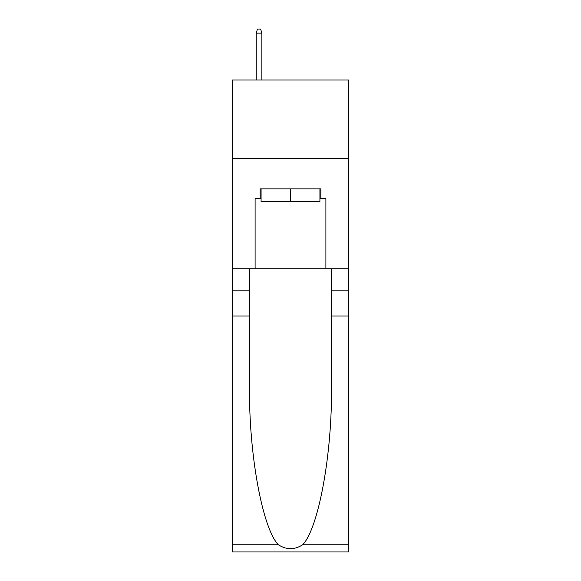 <?xml version="1.0" encoding="UTF-8"?>
<svg xmlns="http://www.w3.org/2000/svg" width="581" height="581" viewBox="0 0 581 581"><rect width="100%" height="100%" fill="white"/><g stroke="black" fill="none" stroke-linecap="round" stroke-linejoin="round"><path stroke-width="0.87" d="M348.702 158.671L348.702 80.018L232.298 80.018L232.298 158.671L348.702 158.671L348.702 268.792L325.897 268.792L325.897 198.317L320.865 198.317L320.865 188.876L260.135 188.876L260.135 198.317L261.08 198.317M319.92 188.876L319.92 201.462L261.08 201.462L261.08 188.876M290.5 188.876L290.5 201.462M302.672 544.775L348.702 544.775L348.702 551.95L232.298 551.95L232.298 315.984L249.518 315.984L249.518 386.14C248.683 453.187 262.285 528.1 278.328 544.775C286.433 549.946 294.552 549.946 302.672 544.775C318.715 528.1 332.317 453.187 331.482 386.14L331.482 268.792M331.482 315.984L348.702 315.984L348.702 268.792M232.298 315.984L232.298 158.671M249.518 268.792L249.518 315.984M348.702 544.775L348.702 315.984M232.298 268.792L255.103 268.792L255.103 198.317L260.135 198.317M255.103 268.792L325.897 268.792M319.92 198.317L320.865 198.317M261.871 80.018L261.871 33.139L256.206 33.139L256.206 80.018M256.206 33.139L257.463 29.05L260.608 29.05L261.871 33.139M331.482 290.812L348.702 290.812M249.518 290.812L232.298 290.812M232.298 544.775L278.328 544.775"/></g></svg>
